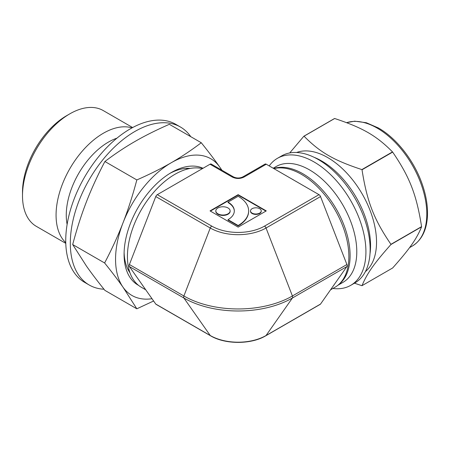<?xml version="1.0" encoding="UTF-8"?>
<svg xmlns="http://www.w3.org/2000/svg" width="450" height="450" viewBox="0 0 450 450"><rect width="100%" height="100%" fill="white"/><g stroke="black" fill="none" stroke-linecap="round" stroke-linejoin="round"><path stroke-width="0.67" d="M228.026 219.662L238.151 225.512A35.792 20.666 0 0 0 248.636 210.898A35.792 20.666 0 0 0 238.151 196.284L228.026 202.129A21.476 12.397 180 0 1 234.315 210.898A21.476 12.397 180 0 1 228.026 219.662L228.026 220.072L238.151 225.917A35.792 20.666 0 0 0 248.636 211.303A35.792 20.666 0 0 0 248.631 211.101M320.524 196.56A2.486 1.434 -120 0 0 319.005 194.664L264.521 226.119A37.294 21.532 180 0 1 211.781 226.119A2.486 1.434 120 0 0 210.257 228.015A39.448 22.776 0 0 0 266.04 228.015L320.524 196.56L334.434 232.403L346.894 264.527L292.41 295.982A76.736 44.303 180 0 1 183.887 295.982L129.403 264.527L155.773 196.56L210.257 228.015L183.887 295.982A2.486 1.434 120 0 0 183.887 298.012A76.736 44.303 0 0 0 292.41 298.012L346.894 266.552A2.486 1.434 -120 0 0 346.894 264.527M145.755 289.817L141.322 287.257A67.112 38.745 -60 0 1 134.522 223.611A67.112 38.745 -60 0 1 202.421 168.615M185.113 178.611A67.112 38.745 120 0 0 182.222 180.276L210.037 164.216L232.065 176.934A2.486 1.434 -60 0 1 233.303 176.811A2.486 1.434 -60 0 1 233.336 176.828M141.868 284.287A67.112 38.745 120 0 0 143.314 286.341L129.403 266.552L183.887 298.012L210.257 335.526L155.773 304.071L143.314 286.341M143.314 228.679A67.112 38.745 120 0 0 141.868 232.403M294.081 180.276A67.112 38.745 -120 0 0 291.189 178.611L319.005 194.664M346.894 266.552L320.524 304.071L266.04 335.526A39.448 22.776 180 0 1 210.257 335.526A2.486 1.434 120 0 0 210.538 335.784L156.054 304.329A2.486 1.434 120 0 1 155.773 304.071M264.521 226.119A2.486 1.434 60 0 1 266.04 228.015L292.41 295.982A2.486 1.434 60 0 1 292.41 298.012L266.04 335.526A2.486 1.434 60 0 1 265.764 335.784L320.248 304.329A2.486 1.434 -120 0 0 320.524 304.071M273.881 168.615A67.112 38.745 60 0 1 341.775 223.611A67.112 38.745 60 0 1 334.974 287.257L330.548 289.817M332.989 286.341A67.112 38.745 -120 0 0 334.434 284.287M334.434 232.403A67.112 38.745 -120 0 0 332.989 228.679M132.643 127.547L103.207 110.554A66.859 38.604 120 0 0 69.778 113.867A66.859 38.604 120 0 0 22.5 195.756A66.859 38.604 120 0 0 36.349 226.361L65.779 243.354M22.5 195.756L22.5 192.099A62.387 36.017 120 0 1 66.611 115.695L69.778 113.867M127.755 268.976A59.653 34.442 120 0 0 129.324 270.793M188.173 168.862A59.653 34.442 120 0 0 185.816 168.412M116.927 138.172A59.653 34.442 120 0 0 66.263 215.134A59.653 34.442 120 0 0 67.123 224.432M132.024 127.879A66.859 38.604 120 0 0 82.378 151.014A66.859 38.604 120 0 0 56.07 215.134A66.859 38.604 120 0 0 65.762 242.657M217.901 213.817A7.161 4.134 0 0 0 225.703 214.718A7.161 4.134 0 0 0 230.124 210.898A7.161 4.134 0 0 0 222.964 206.764A7.161 4.134 0 0 0 215.809 210.898A7.161 4.134 0 0 0 217.901 213.817M252.067 213.092A5.366 3.099 0 0 0 257.923 213.761A5.366 3.099 0 0 0 261.236 210.898A5.366 3.099 0 0 0 255.864 207.799A5.366 3.099 0 0 0 250.498 210.898A5.366 3.099 0 0 0 252.067 213.092M210.381 211.101L238.151 195.069L265.922 211.101M228.026 202.129L228.026 202.534A21.476 12.397 180 0 1 234.315 211.101M215.814 211.101A7.161 4.134 0 0 0 215.809 211.303A7.161 4.134 0 0 0 217.901 214.228A7.161 4.134 0 0 0 225.703 215.123A7.161 4.134 0 0 0 230.124 211.303A7.161 4.134 0 0 0 230.113 211.101M250.509 211.101A5.366 3.099 0 0 0 250.498 211.303A5.366 3.099 0 0 0 252.067 213.497A5.366 3.099 0 0 0 257.923 214.166A5.366 3.099 0 0 0 261.236 211.303A5.366 3.099 0 0 0 261.225 211.101M238.151 194.664L266.271 210.898L238.151 227.132L210.032 210.898L238.151 194.664L238.151 195.069M238.151 225.512L238.151 225.917M242.966 176.828A2.486 1.434 60 0 1 242.994 176.811C239.766 178.397 236.537 178.397 233.308 176.811L211.281 164.093A2.486 1.434 120 0 0 210.037 164.216M266.265 164.216A2.486 1.434 -120 0 0 265.022 164.093L242.994 176.811A2.486 1.434 60 0 1 244.237 176.934L266.265 164.216L291.189 178.611M211.781 226.119L157.297 194.664L182.222 180.276M157.297 194.664A2.486 1.434 120 0 0 155.773 196.56M129.403 264.527A2.486 1.434 120 0 0 129.403 266.552M190.789 136.688A91.221 52.667 120 0 0 180.416 127.001A91.221 52.667 120 0 0 110.121 151.442A91.221 52.667 120 0 0 70.307 243.242A91.221 52.667 120 0 0 89.196 285.002A91.221 52.667 120 0 0 103.978 289.226M180.416 127.001L175.849 124.363A91.221 52.667 120 0 0 105.553 148.804A91.221 52.667 120 0 0 65.734 240.604A91.221 52.667 120 0 0 84.628 282.364L89.196 285.002M221.602 170.055A78.913 45.562 120 0 0 219.69 166.989A78.913 45.562 120 0 0 171.366 162.675C161.426 168.429 149.917 174.184 136.834 179.938C132.626 195.694 128.031 209.976 123.036 222.789C118.08 235.626 111.938 249.019 104.614 262.974C111.938 272.076 118.08 280.159 123.036 287.224L136.834 308.807L104.901 290.374C97.582 281.273 91.44 273.189 86.479 266.119L72.686 244.541C76.888 228.786 81.489 214.498 86.479 201.684C91.44 188.854 97.582 175.455 104.901 161.505C114.868 153.951 124.841 147.302 134.809 141.57C144.743 135.81 156.251 130.056 169.335 124.301L201.268 142.74C191.301 150.294 181.333 156.938 171.366 162.675A78.913 45.562 120 0 0 123.036 222.789A78.913 45.562 120 0 0 123.036 287.224A78.913 45.562 120 0 0 152.01 298.716M124.116 252.529A62.387 36.017 120 0 0 129.971 272.773M190.215 168.429A62.387 36.017 120 0 0 169.751 173.475M203.006 168.278A66.859 38.604 120 0 0 171.366 172.519A66.859 38.604 120 0 0 147.724 193.477A66.859 38.604 120 0 0 124.087 254.402A66.859 38.604 120 0 0 138.51 285.334M221.957 170.257L219.69 166.989C214.729 159.919 208.592 151.836 201.268 142.74M136.834 308.807L153.619 300.999M104.614 262.974L72.686 244.541M136.834 179.938L104.901 161.505M365.394 271.62A69.097 39.892 -120 0 0 362.228 194.034A69.097 39.892 -120 0 0 296.618 152.494M421.577 226.626L390.938 244.316C373.882 219.308 367.059 201.729 362.019 169.779L392.659 152.094C409.714 177.103 416.537 194.681 421.577 226.626A82.013 47.351 -120 0 1 421.577 226.828C416.537 239.079 409.714 248.782 392.659 267.975L362.019 285.66C367.059 273.409 373.882 263.706 390.938 244.519A82.013 47.351 -120 0 0 390.938 244.316M390.938 244.519L421.577 226.828M334.665 118.508C362.773 127.8 376.414 135.675 392.507 151.903L361.868 169.588C333.759 160.301 320.119 152.426 304.031 136.198L334.665 118.508A82.013 47.351 -120 0 0 334.513 118.524L303.874 136.209L289.721 152.944M338.439 284.794A66.859 38.604 -120 0 0 337.151 210.594A66.859 38.604 -120 0 0 273.701 168.508M337.736 285.373L342.939 282.375A66.859 38.604 -120 0 0 342.939 205.166A66.859 38.604 -120 0 0 276.075 166.567L273.206 168.227M332.859 288.478A73.322 42.334 -120 0 0 350.736 285.334A73.322 42.334 -120 0 0 350.736 200.666A73.322 42.334 -120 0 0 277.414 158.333A73.322 42.334 -120 0 0 269.213 165.921M350.736 285.334L354.954 282.898A73.322 42.334 -120 0 0 354.954 198.231A73.322 42.334 -120 0 0 281.632 155.897L277.414 158.333M354.454 283.185L361.868 285.677A82.013 47.351 -120 0 0 362.019 285.66M232.065 176.934C236.121 178.982 240.182 178.982 244.237 176.934M369.979 253.98A69.097 39.892 -120 0 0 321.699 161.01A69.097 39.892 -120 0 0 314.19 157.343M409.539 247.652L412.284 246.066A70.093 40.466 -120 0 0 423.028 189.9A70.093 40.466 -120 0 0 377.241 128.138A70.093 40.466 -120 0 0 346.657 122.67M250.498 210.898L250.498 211.303M261.236 210.898L261.236 211.303M215.809 210.898L215.809 211.303M230.124 210.898L230.124 211.303M248.636 210.898L248.636 211.303M210.538 335.784C225.124 344.582 251.179 344.582 265.764 335.784M412.284 246.066C421.875 240.126 426.949 229.748 427.5 214.926C427.753 205.352 426.021 195.188 422.303 184.433C414.321 161.027 396.782 138.375 378.484 128.014L366.339 122.732L354.718 121.185L346.607 122.653"/></g></svg>
